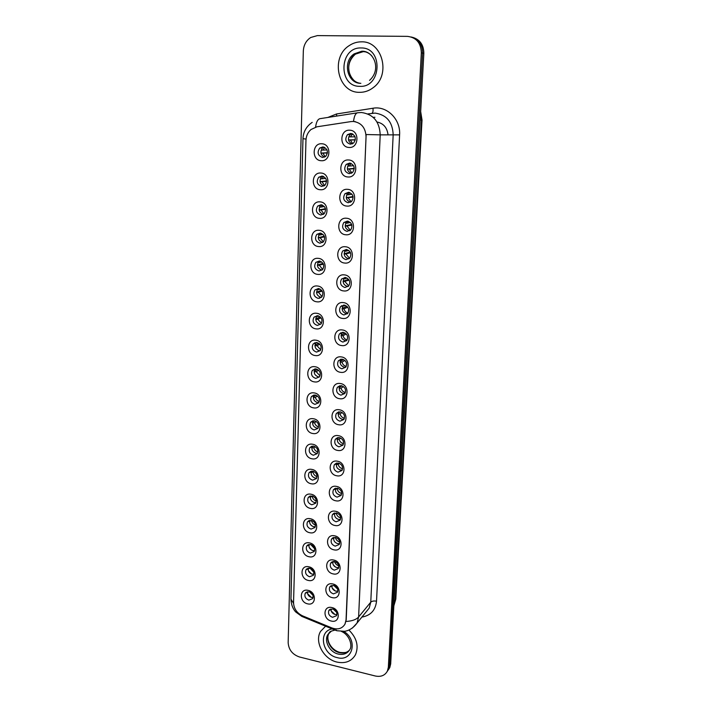 <?xml version="1.0" encoding="UTF-8"?>
<svg xmlns="http://www.w3.org/2000/svg" width="712" height="712" viewBox="0 0 712 712"><rect width="100%" height="100%" fill="white"/><g stroke="black" fill="none" stroke-linecap="round" stroke-linejoin="round"><path stroke-width="1.07" d="M320.356 189.73C310.681 189.49 311.162 172.046 320.863 173.025C330.635 173.23 330.048 190.825 320.356 189.73M321.993 176.042L318.736 177.235C316.048 181.649 317.027 184.72 321.664 186.455L324.983 185.209C327.609 180.795 326.612 177.733 321.993 176.042M319.474 218.344C309.871 217.988 310.352 200.793 319.982 201.87C329.683 202.181 329.095 219.527 319.474 218.344M321.103 204.762L317.748 206.017C315.238 210.334 316.253 213.342 320.783 215.024L324.191 213.725C326.648 209.399 325.615 206.409 321.103 204.762M318.611 246.548C309.079 246.094 309.551 229.139 319.11 230.305C328.739 230.724 328.161 247.829 318.611 246.548M320.222 233.073L316.787 234.39C314.437 238.618 315.478 241.555 319.911 243.201L323.399 241.849C325.695 237.612 324.636 234.693 320.222 233.073M317.757 274.369C308.296 273.808 308.759 257.085 318.246 258.349C327.805 258.874 327.235 275.74 317.757 274.369M319.359 261.001L315.843 262.363C313.645 266.502 314.713 269.376 319.047 270.987L322.616 269.59C324.761 265.442 323.675 262.586 319.359 261.001M316.911 301.808C307.522 301.149 307.976 284.649 317.401 286.002C326.888 286.633 326.327 303.267 316.911 301.808M318.504 288.547L314.927 289.944C312.862 293.994 313.956 296.815 318.193 298.39L321.824 296.948C323.835 292.899 322.732 290.096 318.504 288.547M316.083 328.864C306.756 328.116 307.21 311.838 316.564 313.28C325.98 314.001 325.428 330.413 316.083 328.864M317.659 315.71L314.037 317.151C312.096 321.112 313.2 323.871 317.356 325.428L321.032 323.951C322.928 319.982 321.806 317.24 317.659 315.71M315.265 355.555C306 354.709 306.445 338.663 315.736 340.185C325.09 341.003 324.538 357.184 315.265 355.555M316.831 342.508L313.155 343.976C311.331 347.848 312.461 350.553 316.529 352.093L320.249 350.589C322.029 346.708 320.889 344.012 316.831 342.508M314.455 381.89C305.261 380.956 305.697 365.123 314.918 366.725C324.209 367.632 323.666 383.599 314.455 381.89M316.012 368.941L312.301 370.427C310.583 374.227 311.723 376.879 315.719 378.392L319.474 376.87C321.148 373.079 320 370.436 316.012 368.941M313.654 407.869C304.522 406.846 304.958 391.226 314.117 392.908C323.337 393.905 322.803 409.658 313.654 407.869M315.202 395.018L311.455 396.531C309.836 400.242 310.993 402.85 314.909 404.354L318.7 402.814C320.284 399.094 319.118 396.495 315.202 395.018M312.871 433.51C303.802 432.398 304.229 416.983 313.325 418.745C322.483 419.831 321.957 435.37 312.871 433.51M314.401 420.756L310.637 422.269C309.106 425.91 310.263 428.473 314.117 429.959L317.926 428.41C319.421 424.77 318.246 422.216 314.401 420.756M312.096 458.804C303.089 457.611 303.508 442.392 312.541 444.235C321.628 445.409 321.112 460.744 312.096 458.804M313.618 446.148L309.827 447.67C308.376 451.239 309.551 453.758 313.333 455.235L317.16 453.678C318.575 450.109 317.392 447.599 313.618 446.148M311.322 483.768C302.386 482.496 302.796 467.481 311.767 469.395C320.8 470.65 320.284 485.78 311.322 483.768M312.844 471.211L309.026 472.741C307.664 476.23 308.839 478.713 312.559 480.173L316.404 478.624C317.748 475.127 316.555 472.652 312.844 471.211M310.565 508.413C301.683 507.06 302.102 492.232 311.002 494.217C319.973 495.552 319.474 510.486 310.565 508.413M312.07 495.944L308.252 497.466C306.952 500.892 308.136 503.339 311.803 504.79L315.656 503.242C316.92 499.815 315.728 497.377 312.07 495.944M309.827 532.727C300.998 531.303 301.407 516.672 310.254 518.719C319.163 520.134 318.665 534.872 309.827 532.727M311.313 520.356L307.486 521.878C306.249 525.242 307.442 527.645 311.046 529.096L314.909 527.548C316.11 524.183 314.918 521.789 311.313 520.356M309.088 556.74C300.322 555.235 300.722 540.791 309.506 542.909C318.353 544.395 317.863 558.947 309.088 556.74M310.565 544.457L306.73 545.971C305.564 549.264 306.747 551.631 310.298 553.082L314.17 551.542C315.318 548.24 314.117 545.882 310.565 544.457M308.358 580.44C299.654 578.865 300.046 564.598 308.777 566.788C317.561 568.345 317.08 582.71 308.358 580.44M309.836 568.247L305.991 569.751C304.878 572.982 306.071 575.323 309.569 576.756L313.44 575.234C314.526 571.994 313.325 569.671 309.836 568.247M307.637 603.838C298.995 602.192 299.387 588.112 308.056 590.355C316.778 591.992 316.306 606.17 307.637 603.838M309.106 591.734L305.261 593.229C304.202 596.398 305.395 598.703 308.839 600.136L312.719 598.623C313.752 595.446 312.541 593.149 309.106 591.734M321.245 160.716C311.5 160.583 311.99 142.898 321.762 143.771C331.614 143.869 331.009 161.713 321.245 160.716M322.892 146.912L319.75 148.034C316.876 152.537 317.81 155.688 322.563 157.477L325.776 156.302C328.588 151.79 327.627 148.657 322.892 146.912M347.954 176.976C338.04 176.781 338.654 159.034 348.586 159.977C358.608 160.138 357.887 178.036 347.954 176.976M349.628 163.084L346.219 164.374C343.522 168.877 344.519 171.975 349.227 173.675L352.707 172.331C355.35 167.827 354.318 164.739 349.628 163.084M346.869 206.071C337.025 205.768 337.63 188.28 347.492 189.321C357.442 189.588 356.73 207.237 346.869 206.071M348.533 192.293L345.017 193.655C342.508 198.061 343.54 201.087 348.141 202.742L351.71 201.327C354.167 196.921 353.108 193.913 348.533 192.293M345.801 234.764C336.028 234.346 336.625 217.098 346.415 218.237C356.285 218.62 355.582 236.019 345.801 234.764M347.447 221.094L343.843 222.518C341.502 226.825 342.57 229.78 347.055 231.391L350.722 229.923C353.01 225.615 351.915 222.669 347.447 221.094M344.742 263.048C335.049 262.523 335.628 245.524 345.347 246.752C355.146 247.242 354.451 264.392 344.742 263.048M346.379 249.485L342.703 250.962C340.514 255.172 341.609 258.064 345.996 259.64L349.726 258.118C351.862 253.908 350.749 251.033 346.379 249.485M343.7 290.932C334.07 290.309 334.649 273.542 344.297 274.877C354.015 275.464 353.339 292.374 343.7 290.932M345.32 277.484L341.582 279.006C339.535 283.127 340.656 285.957 344.946 287.497L348.738 285.939C350.74 281.818 349.601 279.006 345.32 277.484M342.668 318.442C333.118 317.712 333.688 301.176 343.264 302.6C352.912 303.294 352.235 319.964 342.668 318.442M344.288 305.101L340.487 306.658C338.574 310.681 339.713 313.449 343.914 314.971L347.759 313.378C349.628 309.355 348.471 306.596 344.288 305.101M341.653 345.569C332.175 344.742 332.735 328.437 342.241 329.941C351.817 330.733 351.158 347.18 341.653 345.569M343.255 332.335L339.419 333.919C337.622 337.853 338.779 340.567 342.89 342.072L346.78 340.443C348.533 336.509 347.367 333.803 343.255 332.335L343.113 332.762L343.798 332.433M340.656 372.323C331.24 371.406 331.792 355.315 341.235 356.908C350.74 357.798 350.09 374.014 340.656 372.323M342.25 359.186L338.369 360.797C336.678 364.651 337.853 367.312 341.885 368.798L345.81 367.152C347.456 363.298 346.272 360.646 342.25 359.186M339.668 398.711C330.323 397.705 330.866 381.837 340.238 383.51C349.681 384.489 349.031 400.491 339.668 398.711M341.253 385.682L337.346 387.31C335.752 391.075 336.936 393.692 340.897 395.16L344.839 393.505C346.397 389.731 345.204 387.123 341.253 385.682M338.698 424.752C329.416 423.658 329.959 407.994 339.259 409.756C348.631 410.824 347.999 426.604 338.698 424.752M340.265 411.821L336.34 413.458C334.836 417.143 336.028 419.715 339.918 421.175L343.887 419.502C345.356 415.817 344.145 413.254 340.265 411.821M337.737 450.438C328.526 449.254 329.051 433.813 338.289 435.646C347.598 436.794 346.967 452.369 337.737 450.438M339.295 437.613L335.343 439.251C333.928 442.864 335.13 445.392 338.948 446.833L342.935 445.16C344.323 441.547 343.104 439.028 339.295 437.613M336.794 475.785C327.636 474.521 328.161 459.276 337.337 461.189C346.575 462.426 345.961 477.788 336.794 475.785M338.342 463.058L334.373 464.696C333.029 468.238 334.24 470.721 337.995 472.154L342 470.481C343.309 466.947 342.089 464.464 338.342 463.058M335.859 500.794C326.772 499.45 327.289 484.409 336.393 486.385C345.569 487.711 344.964 502.877 335.859 500.794M337.39 488.165L333.421 489.803C332.148 493.274 333.358 495.721 337.052 497.145L341.066 495.481C342.303 492.01 341.084 489.571 337.39 488.165M334.934 525.483C325.909 524.059 326.416 509.205 335.468 511.261C344.581 512.667 343.976 527.628 334.934 525.483M336.464 512.943L332.477 514.58C331.276 517.971 332.486 520.383 336.126 521.807L340.14 520.143C341.315 516.743 340.087 514.349 336.464 512.943M334.026 549.842C325.064 548.338 325.562 533.688 334.551 535.807C343.602 537.293 343.006 552.058 334.026 549.842M335.539 537.4L331.552 539.02C330.413 542.357 331.632 544.733 335.21 546.149L339.232 544.493C340.345 541.164 339.117 538.797 335.539 537.4M333.127 573.89C324.227 572.314 324.725 557.843 333.643 560.033C342.632 561.599 342.045 576.168 333.127 573.89M334.631 561.537L330.644 563.148C329.558 566.423 330.777 568.763 334.302 570.178L338.325 568.532C339.384 565.266 338.156 562.934 334.631 561.537M332.237 597.626C323.399 595.98 323.889 581.695 332.753 583.956C341.68 585.584 341.093 599.967 332.237 597.626M333.732 585.362L329.745 586.964C328.713 590.168 329.941 592.482 333.412 593.888L337.435 592.268C338.44 589.064 337.203 586.759 333.732 585.362L337.719 589.207M331.365 621.06C322.58 619.342 323.07 605.236 331.872 607.558C340.737 609.267 340.158 623.463 331.365 621.06M332.851 608.885L328.864 610.469C327.885 613.619 329.104 615.898 332.531 617.304L336.545 615.702C337.506 612.551 336.269 610.282 332.851 608.885M349.058 147.455C339.063 147.375 339.686 129.379 349.699 130.207C359.8 130.251 359.07 148.416 349.058 147.455M350.749 133.447L347.456 134.657C344.555 139.258 345.516 142.436 350.34 144.189L353.704 142.925C356.543 138.324 355.555 135.155 350.749 133.447M323.871 186.001C319.733 183.945 318.967 180.919 321.575 176.932L322.714 176.149M323.275 214.445C319.003 212.594 318.095 209.622 320.569 205.528L321.521 204.807M322.67 242.481C318.282 240.825 317.258 237.915 319.59 233.723L320.356 233.091M322.047 270.115L321.824 270.097C317.507 268.495 316.448 265.638 318.638 261.526L319.225 260.993M321.423 297.358L320.961 297.34C316.742 295.765 315.656 292.97 317.712 288.947L318.139 288.52M320.783 324.236L320.106 324.209C315.968 322.661 314.873 319.919 316.804 315.977L317.08 315.683M320.124 350.74L319.27 350.713C315.211 349.192 314.099 346.504 315.914 342.65L316.057 342.481M319.466 376.888L318.433 376.87C314.464 375.366 313.333 372.723 315.042 368.95L315.069 368.914M318.789 402.689L317.623 402.672C313.778 401.239 312.613 398.684 314.108 395M318.104 428.152L316.813 428.143C313.12 426.782 311.909 424.316 313.191 420.739M317.41 453.277L316.012 453.277C312.461 451.987 311.224 449.601 312.292 446.139M316.707 478.081L315.229 478.081C311.82 476.853 310.548 474.557 311.429 471.202M315.995 502.565L314.455 502.565C311.171 501.39 309.88 499.183 310.583 495.935L310.601 495.935M315.283 526.738L313.689 526.729C310.53 525.616 309.222 523.48 309.773 520.338M314.57 550.607L312.933 550.59C309.898 549.522 308.581 547.466 308.981 544.44M313.858 574.175L312.185 574.148C309.266 573.124 307.94 571.149 308.207 568.221M313.138 597.439L311.447 597.413C308.634 596.425 307.308 594.52 307.459 591.699M324.476 157.138C320.48 154.869 319.857 151.79 322.598 147.918L323.933 147.09M351.283 173.31C347.082 171.272 346.299 168.219 348.916 164.152L350.384 163.19M350.518 202.235C346.166 200.437 345.222 197.438 347.705 193.246L348.942 192.338M349.743 230.741L349.708 230.733C345.249 229.139 344.181 226.194 346.522 221.922L347.536 221.103M348.96 258.83L348.631 258.812C344.27 257.246 343.184 254.371 345.365 250.188L346.166 249.476M348.159 286.518L347.572 286.5C343.309 284.96 342.196 282.148 344.234 278.063L344.839 277.466M347.349 313.823L346.53 313.805C342.347 312.292 341.217 309.542 343.131 305.537L343.558 305.074M346.53 340.745L345.498 340.737C341.404 339.25 340.256 336.553 342.045 332.637L342.321 332.317M345.694 367.303L344.483 367.312C340.461 365.834 339.304 363.191 340.986 359.355L341.128 359.186M344.839 393.505L343.478 393.522C339.535 392.063 338.36 389.464 339.953 385.717L339.962 385.69M343.985 419.35L342.481 419.386C338.69 417.997 337.479 415.488 338.85 411.839M343.113 444.858L341.511 444.902C337.862 443.594 336.616 441.173 337.764 437.64M342.241 470.036L340.541 470.08C337.043 468.834 335.761 466.502 336.705 463.085M341.36 494.884L339.588 494.938C336.224 493.745 334.925 491.502 335.681 488.201M340.478 519.422L338.654 519.466C335.414 518.327 334.097 516.173 334.693 512.978M339.597 543.63L337.728 543.674C334.613 542.588 333.278 540.506 333.723 537.427M338.707 567.544L336.812 567.571C333.821 566.538 332.477 564.527 332.78 561.554M337.826 591.147L335.904 591.165C333.029 590.168 331.685 588.237 331.863 585.371M336.945 614.456L335.014 614.465C332.246 613.504 330.902 611.644 330.964 608.885M352.057 143.94C348.026 141.67 347.403 138.564 350.162 134.63L351.853 133.633M351.016 121.583L353.321 121.449C361.358 122.678 365.594 127.768 366.048 136.713L346.05 619.965L344.946 624.202C342.072 628.705 337.746 629.96 331.97 627.966L302.547 615.844C296.824 613.041 293.816 608.627 293.549 602.601L305.955 140.451C306.16 135.947 307.851 132.29 311.028 129.504L316.929 126.798L351.016 121.583M388.022 134.746C387.123 127.617 383.457 123.363 377.004 122.01M361.402 41.839C357.05 41.83 353.001 43.076 349.245 45.595C330.012 57.423 337.88 92.827 359.409 92.329C364.526 92.426 369.217 90.798 373.48 87.442C391.137 74.707 382.326 40.913 361.402 41.839C357.05 41.83 353.001 43.076 349.245 45.595C330.012 57.423 337.88 92.827 359.409 92.329C364.526 92.426 369.217 90.798 373.48 87.442C391.137 74.707 382.326 40.913 361.402 41.839M325.598 626.204L320.569 631.393C314.214 641.708 323.577 659.187 336.99 662.089C345.4 663.798 351.559 661.359 355.457 654.764C358.964 646.167 356.783 637.925 348.907 630.04C356.783 637.925 358.964 646.167 355.457 654.764C351.559 661.359 345.4 663.798 336.99 662.089C323.577 659.187 314.214 641.708 320.569 631.393L325.598 626.204M353.197 121.449L353.526 121.458C354.211 115.727 355.751 112.816 358.154 112.71L361.545 112.514C373.355 114.276 379.576 121.725 380.208 134.853L366.146 134.532L346.219 619.769L345 624.139M353.526 121.458L355.439 121.699M387.221 671.443L388.601 669.333L389.517 665.578L422.59 53.097C422.474 44.589 418.727 39.222 411.349 36.997C418.727 39.222 422.474 44.589 422.59 53.097L389.517 665.578L388.601 669.333L387.221 671.443M375.313 676C380.938 677.13 384.978 675.483 387.417 671.051L388.343 667.286L421.326 52.804C420.952 42.916 416.306 37.433 407.415 36.365L317.383 35.6L310.717 37.496C306.124 40.566 303.659 45.096 303.321 51.086L288.155 642.616C288.663 649.736 292.427 654.515 299.44 656.971L375.313 676M388.405 669.725L389.776 667.616L390.692 663.878L423.836 53.382C423.72 44.901 419.991 39.561 412.64 37.344M352.502 133.892L350.482 136.882L355.065 136.802M348.72 136.829L350.482 136.882M355.35 139.757L348.515 139.926M355.315 139.935L348.533 140.015M350.357 140.059L352.698 143.655M324.717 147.411L323.043 150.099L326.995 149.921M321.174 150.054L323.043 150.099M327.467 152.733L320.952 153.08M327.449 152.982L320.97 153.187M322.945 153.231L325.206 156.747M351.06 163.404L349.378 166.056L353.57 165.682M347.687 166.021L349.378 166.056M354.273 168.335L347.385 168.984M354.264 168.708L347.412 169.153M349.263 169.189L351.915 172.971M349.645 192.516L348.302 194.812L352.004 194.225M346.673 194.803L348.302 194.812M353.036 196.539L346.281 197.651M353.116 197.082L346.317 197.892M348.186 197.9L351.132 201.843M348.275 221.236L347.233 223.176L350.375 222.456M345.676 223.185L347.233 223.176M351.657 224.413L345.195 225.909M351.87 225.108L345.231 226.238M347.118 226.22L350.349 230.287M346.958 249.583L346.183 251.14L348.729 250.393M344.697 251.167L346.183 251.14M350.162 251.986L344.136 253.792M350.544 252.796L344.172 254.184M346.068 254.148L349.556 258.305M323.515 176.416L322.153 178.783L325.713 178.383M320.347 178.756L322.153 178.783M326.532 180.893L320.026 181.667M326.55 181.329L320.062 181.845M322.055 181.863L324.592 185.556M322.358 205.038L321.272 207.059L324.369 206.516M319.537 207.059L321.272 207.059M325.464 208.705L319.136 209.862M325.58 209.292L319.172 210.102M321.174 210.102L323.978 213.938M321.237 233.287L320.409 234.951L322.99 234.337M318.736 234.969L320.409 234.951M324.28 236.197L318.255 237.675M324.53 236.909L318.291 237.977M320.311 237.95L323.355 241.902M345.676 277.538L345.142 278.721L347.064 278.027M343.745 278.766L345.142 278.721M348.577 279.282L343.104 281.285M349.174 280.163L343.131 281.747M345.035 281.685L348.747 285.921M341.573 305.697L342.018 306.009M344.448 305.119L344.118 305.929L345.418 305.377M342.819 305.982L344.118 305.929M346.949 306.311L342.098 308.403M347.767 307.228L344.012 308.848L342.107 308.928M344.012 308.848C344.59 311.028 345.89 312.461 347.928 313.147M340.567 332.896L341.635 332.842M341.911 332.824L343.113 332.762M345.284 333.082L341.101 335.147M346.335 333.999L343.006 335.646L341.093 335.744M343.006 335.646C343.611 337.888 344.964 339.33 347.082 339.98M320.151 261.153L319.555 262.47L321.584 261.847M317.961 262.497L319.555 262.47M323.008 263.387L317.401 265.113M323.417 264.197L317.427 265.469M319.457 265.425L322.714 269.465M319.101 288.654L318.709 289.606L320.178 289.072M317.205 289.651L318.709 289.606M321.673 290.3L316.564 292.178M319.296 297.972L319.759 298.275M322.26 291.172L316.582 292.587M318.62 292.516L322.073 296.628M318.095 315.781L317.881 316.377L318.78 315.995M316.466 316.44L317.881 316.377M320.284 316.929L315.745 318.869M321.085 317.837L317.792 319.252L315.754 319.341M317.792 319.252L321.406 323.417M340.416 359.346L342.116 359.24M343.62 359.596L340.14 361.527M344.911 360.468L342.009 362.088L340.105 362.203M342.009 362.088C342.632 364.375 344.038 365.826 346.228 366.44M341.965 385.842L339.197 387.55M343.495 386.643L341.03 388.165L339.135 388.307M341.03 388.165C341.671 390.496 343.113 391.947 345.347 392.543M340.327 411.83L338.28 413.209M342.107 412.515L340.06 413.903L338.173 414.064M340.06 413.903C340.719 416.253 342.178 417.713 344.448 418.291M338.707 437.551L337.39 438.521M340.737 438.094L339.108 439.304L337.23 439.473M339.108 439.304C339.775 441.654 341.253 443.122 343.531 443.692M337.114 463.014L336.545 463.476M339.41 463.378L338.164 464.366L336.304 464.562M338.164 464.366C338.832 466.716 340.318 468.176 342.606 468.754M314.419 342.926L315.434 342.881M315.754 342.864L317.054 342.792M318.878 343.3L314.944 345.213M319.884 344.207L316.965 345.632L314.935 345.738M316.965 345.632L320.72 349.832M314.837 368.941L315.487 368.905M317.463 369.403L314.161 371.192M318.691 370.276L316.164 371.655L314.134 371.789M316.164 371.655L320.026 375.892M316.057 395.231L313.396 396.833M317.499 396.05L315.363 397.341L313.342 397.492M315.363 397.341C315.959 399.494 317.276 400.918 319.305 401.586M314.66 420.801L312.657 422.118M316.324 421.531L314.579 422.679L312.568 422.857M314.579 422.679C315.176 424.859 316.511 426.274 318.575 426.942M313.289 446.104L311.936 447.074M315.176 446.709L313.796 447.697L311.803 447.884M313.796 447.697C314.41 449.877 315.745 451.292 317.828 451.96M338.111 488.352L335.397 489.313M337.23 489.108C337.897 491.44 339.375 492.9 341.662 493.487M333.901 513.263L333.394 513.753M336.847 513.032L334.498 513.744M336.313 513.521C336.981 515.826 338.44 517.286 340.701 517.891M335.628 537.418L333.617 537.863M335.405 537.622C336.055 539.892 337.497 541.342 339.722 541.983M333.278 564.856L335.468 567.063M334.195 561.465L332.753 561.67M334.533 561.519C335.192 563.682 336.598 565.097 338.734 565.746M332.184 588.005L335.245 590.969M331.187 610.976L334.889 614.429M333.02 608.929L336.696 612.356M311.936 471.148L311.242 471.682M314.054 471.602L311.055 472.599M313.031 472.385C313.645 474.557 314.98 475.972 317.054 476.648M312.951 496.202L310.325 496.985M312.274 496.762C312.88 498.907 314.214 500.322 316.27 501.008M310.272 524.228L311.553 525.714M311.892 520.508L309.595 521.068M311.527 520.828C312.123 522.937 313.44 524.352 315.469 525.056M309.231 547.492L311.598 550.091M310.85 544.52L308.883 544.84M310.788 544.582L314.651 548.783M308.367 570.677L311.447 573.925M309.222 568.158L308.189 568.309M310.138 568.318L313.814 572.199M307.566 593.666L311.215 597.35M309.542 591.859L312.96 595.312M327.876 117.444L336.571 113.965L372.981 108.242C386.945 105.581 400.776 119.349 399.601 134.871L376.523 601.186C373.889 600.741 371.976 601.062 370.765 602.165L393.175 134.684C392.597 122.001 386.58 114.81 375.126 113.101L367.828 113.92M376.523 601.186C375.544 610.246 370.667 615.551 361.883 617.09M365.968 612.062L369.208 608.084L370.765 602.165L358.617 616.984L357.032 623.053L352.369 628.082M345.996 621.46C352.022 621.113 356.223 619.618 358.617 616.984L380.208 134.853L399.601 134.871M293.549 603.376L290.95 599.157L302.974 138.698L306.044 139.071M301.452 615.337L301.826 616.405L303.321 617.019M357.264 112.852L320.578 118.584C318.024 118.717 316.359 121.547 315.576 127.083M334.186 628.669L334.507 629.88L336.411 630.129M388.343 667.286L390.692 663.878M421.326 52.804L423.836 53.382M336.571 113.965L336.66 116.074M372.981 108.242C373.239 111.348 372.857 113.03 371.824 113.297M374.939 117.266L373.141 117.311M393.834 605.93L395.329 600.332L421.566 120.008L420.632 112.425M420.222 119.972L422.029 120.016L395.81 599.103L393.843 605.876M395.81 599.103L394.048 601.987M366.368 52.012L363.378 51.611L355.475 54.103C344.279 61.205 347.785 81.862 360.343 83.304M371.753 55.83C369.074 52.964 365.861 51.469 362.123 51.362L354.193 53.863C342.196 61.463 347.278 83.696 360.851 83.331M359.649 86.33C381.614 88.012 383.474 47.375 361.153 47.962C339.152 46.885 337.844 86.704 359.649 86.33M329.567 632.318L328.953 633.279C324.983 639.821 330.929 650.83 339.393 652.628C343.487 653.527 346.851 652.699 349.494 650.145M331.427 631.063L327.778 634.659C323.8 641.209 329.763 652.254 338.245 654.061C343.54 655.12 347.42 653.589 349.886 649.46C352.547 645.935 349.841 635.033 341.502 631.455M332.175 628.918C317.917 631.099 322.1 654.613 337.168 657.621C352.645 662.267 358.403 639.91 343.7 631.375M321.575 176.932L318.736 177.235M320.569 205.528L317.748 206.017M319.59 233.723L316.787 234.39M318.638 261.526L315.843 262.363M317.712 288.947L314.927 289.944M316.804 315.977L314.037 317.151M315.914 342.65L313.155 343.976M315.042 368.95L312.301 370.427M313.983 395.018L311.455 396.531M312.897 420.792L310.637 422.269M311.856 446.237L309.827 447.67M310.85 471.344L309.026 472.741M309.88 496.131L308.252 497.466M308.946 520.606L307.486 521.878M308.047 544.751L306.73 545.971M307.175 568.594L305.991 569.751M306.329 592.135L305.261 593.229M322.598 147.918L319.75 148.034M348.916 164.152L346.219 164.374M347.705 193.246L345.017 193.655M346.522 221.922L343.843 222.518M345.365 250.188L342.703 250.962M344.234 278.063L341.582 279.006M343.131 305.537L340.487 306.658M342.045 332.637L339.419 333.919M340.986 359.355L338.369 360.797M339.953 385.717L337.346 387.31M338.698 411.874L336.34 413.458M337.443 437.711L335.343 439.251M336.242 463.218L334.373 464.696M335.085 488.387L333.421 489.803M333.964 513.236L332.477 514.58M332.878 537.747L331.552 539.02M331.828 561.946L330.644 563.148M330.804 585.834L329.745 586.964M329.816 609.401L328.864 610.469M350.162 134.63L347.456 134.657M365.781 612.302L357.032 623.053C351.683 630.503 345.124 631.33 344.27 631.304L336.847 630.734L334.507 629.88L301.826 616.405L295.818 612.044C294.937 611.172 291.252 607.211 290.95 599.157M302.974 138.698C303.312 131.773 306.391 126.335 312.194 122.366M387.417 671.051L389.776 667.616M420.676 111.57L422.029 120.016M352.155 134.185L353.001 134.176M353.33 79.717C347.652 73.496 346.005 62.487 355.475 54.103L354.193 53.863L361.847 51.202C373.577 50.703 381.935 69.198 369.546 80.376M347.714 651.569C346.557 652.584 344.003 652.868 340.033 652.414M339.74 652.343C331.116 650.02 325.375 639.812 328.953 633.279L327.778 634.659C330.626 631.597 328.09 631.962 334.693 630.164"/></g></svg>
